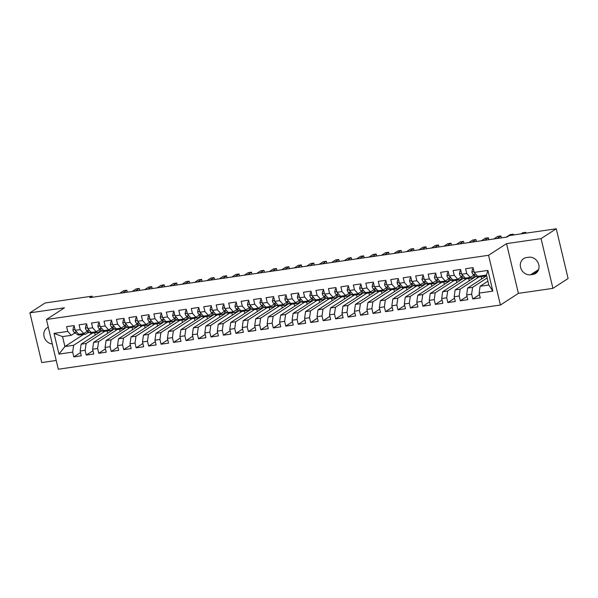 <?xml version="1.0" encoding="UTF-8"?>
<svg xmlns="http://www.w3.org/2000/svg" width="598" height="598" viewBox="0 0 598 598"><rect width="100%" height="100%" fill="white"/><g stroke="black" fill="none" stroke-linecap="round" stroke-linejoin="round"><path stroke-width="0.9" d="M552.926 288.356L541.078 238.617L506.543 243.633L518.391 293.371L552.926 288.356L568.1 278.511L556.252 228.772L509.249 235.597L506.999 237.055L89.827 297.632L92.077 296.167L45.074 302.992L29.9 312.836L41.748 362.575L56.219 360.474M518.391 293.371L500.414 305.032L58.305 369.228L46.457 319.489L488.559 255.294L500.414 305.032M83.66 334.387L64.913 346.548L58.963 354.113L72.672 352.117L73.808 356.894L81.291 355.803L80.154 351.033L85.14 350.308L86.276 355.077L93.759 353.994L92.623 349.225L97.609 348.499L98.745 353.269L106.227 352.185L105.091 347.408L110.077 346.691L111.213 351.46L118.696 350.376L117.559 345.599L122.545 344.874L123.681 349.651L131.164 348.567L130.028 343.79L135.013 343.065L136.15 347.842L143.632 346.75L142.496 341.981L147.482 341.256L148.618 346.033L156.1 344.941L154.964 340.172L159.95 339.447L161.086 344.216L168.569 343.132L167.433 338.363L172.418 337.638L173.555 342.407L181.037 341.323L179.893 336.547L184.887 335.829L186.023 340.598L193.505 339.514L192.362 334.738L197.355 334.013L198.491 338.789L205.966 337.706L204.83 332.929L209.823 332.204L210.959 336.98L218.434 335.889L217.298 331.12L222.284 330.395L223.428 335.164L230.903 334.08L229.767 329.311L234.752 328.586L235.889 333.355L243.371 332.271L242.235 327.502L247.221 326.777L248.357 331.546L255.839 330.462L254.703 325.686L259.689 324.968L260.825 329.737L268.308 328.653L267.171 323.877L272.157 323.152L273.293 327.928L280.776 326.837L279.64 322.068L284.626 321.343L285.762 326.119L293.244 325.028L292.108 320.259L297.094 319.534L298.23 324.303L305.713 323.219L304.576 318.45L309.562 317.725L310.698 322.494L318.181 321.41L317.045 316.641L322.03 315.916L323.167 320.685L330.649 319.601L329.513 314.825L334.499 314.1L335.635 318.876L343.117 317.792L341.981 313.016L346.967 312.291L348.103 317.067L355.586 315.976L354.442 311.207L359.435 310.482L360.572 315.258L368.054 314.167L366.91 309.398L371.904 308.673L373.04 313.442L380.515 312.358L379.379 307.589L384.372 306.864L385.508 311.633L392.983 310.549L391.847 305.772L396.833 305.055L397.976 309.824L405.451 308.74L404.315 303.963L409.301 303.238L410.437 308.015L417.92 306.931L416.784 302.154L421.769 301.429L422.906 306.206L430.388 305.115L429.252 300.346L434.238 299.62L435.374 304.389L442.856 303.306L441.72 298.537L446.706 297.811L447.842 302.581L455.325 301.497L454.188 296.728L459.174 296.003L460.31 300.772L467.793 299.688L466.657 294.911L471.643 294.194L472.779 298.963L480.261 297.879L479.125 293.102L480.089 286.27L488.82 284.999L486.451 275.05L477.72 276.321L474.192 272.404L487.908 270.408L492.842 291.114L479.125 293.102M58.963 354.113L54.029 333.407L67.738 331.419L71.274 335.336L75.019 332.899M474.192 272.404L473.055 267.627L465.573 268.719L466.709 273.488L461.723 274.213L460.587 269.436L453.105 270.528L454.241 275.297L449.255 276.022L448.119 271.253L440.636 272.337L441.773 277.106L436.787 277.831L435.65 273.062L428.168 274.146L429.304 278.922L424.318 279.64L423.182 274.871L415.7 275.955L416.843 280.731L411.85 281.456L410.714 276.68L403.231 277.764L404.375 282.54L399.382 283.265L398.246 278.489L390.771 279.58L391.907 284.349L386.913 285.074L385.777 280.305L378.302 281.389L379.438 286.158L374.453 286.883L373.309 282.114L365.834 283.198L366.97 287.967L361.984 288.692L360.848 283.923L353.366 285.007L354.502 289.783L349.516 290.501L348.38 285.732L340.897 286.816L342.034 291.592L337.048 292.317L335.912 287.541L328.429 288.632L329.565 293.401L324.579 294.126L323.443 289.35L315.961 290.441L317.097 295.21L312.111 295.935L310.975 291.166L303.492 292.25L304.629 297.019L299.643 297.744L298.507 292.975L291.024 294.059L292.16 298.828L287.175 299.553L286.038 294.784L278.556 295.868L279.692 300.644L274.706 301.37L273.57 296.593L266.088 297.677L267.224 302.453L262.238 303.179L261.102 298.402L253.619 299.493L254.755 304.262L249.77 304.987L248.633 300.211L241.151 301.302L242.295 306.071L237.301 306.796L236.165 302.027L228.683 303.111L229.826 307.88L224.833 308.605L223.697 303.836L216.222 304.92L217.358 309.697L212.365 310.414L211.229 305.645L203.754 306.729L204.89 311.506L199.904 312.231L198.76 307.454L191.285 308.538L192.421 313.315L187.436 314.04L186.299 309.263L178.817 310.355L179.953 315.124L174.967 315.849L173.831 311.072L166.349 312.163L167.485 316.933L162.499 317.658L161.363 312.889L153.88 313.972L155.017 318.741L150.031 319.467L148.895 314.698L141.412 315.781L142.548 320.558L137.562 321.276L136.426 316.506L128.944 317.59L130.08 322.367L125.094 323.092L123.958 318.315L116.475 319.399L117.612 324.176L112.626 324.901L111.49 320.124L104.007 321.216L105.143 325.985L100.158 326.71L99.021 321.941L91.539 323.025L92.675 327.794L87.689 328.519L86.553 323.75L79.071 324.834L80.207 329.603L75.221 330.328L74.085 325.559L66.602 326.643L67.738 331.419M487.131 277.935L472.607 287.354L467.621 288.079L486.615 275.76M471.643 294.194L472.607 287.354M466.657 294.911L467.621 288.079M487.908 270.408L486.451 275.05M478.893 277.001L460.139 289.163L455.153 289.888L476.09 276.381M459.174 296.003L460.139 289.163M454.188 296.728L455.153 289.888M466.709 273.488L470.237 277.405L473.99 274.975M470.237 277.405L465.251 278.13L461.723 274.213M466.425 278.81L447.67 290.972L442.684 291.697L463.622 278.19M446.706 297.811L447.67 290.972M441.72 298.537L442.684 291.697M454.241 275.297L457.769 279.221L461.521 276.784M457.769 279.221L452.783 279.939L449.255 276.022M453.957 280.626L435.209 292.788L430.216 293.513L451.154 279.999M434.238 299.62L435.209 292.788M429.252 300.346L430.216 293.513M441.773 277.106L445.301 281.03L449.053 278.593M445.301 281.03L440.315 281.755L436.787 277.831M441.488 282.435L422.741 294.597L417.748 295.322L438.685 281.815M421.769 301.429L422.741 294.597M416.784 302.154L417.748 295.322M429.304 278.922L432.84 282.839L436.585 280.402M432.84 282.839L427.847 283.564L424.318 279.64M429.02 284.244L410.273 296.406L405.287 297.131L426.217 283.624M409.301 303.238L410.273 296.406M404.315 303.963L405.287 297.131M416.843 280.731L420.372 284.648L424.117 282.219M420.372 284.648L415.378 285.373L411.85 281.456M416.552 286.053L397.805 298.215L392.819 298.94L413.749 285.433M396.833 305.055L397.805 298.215M391.847 305.772L392.819 298.94M404.375 282.54L407.903 286.457L411.648 284.028M407.903 286.457L402.91 287.182L399.382 283.265M404.084 287.862L385.336 300.024L380.35 300.749L401.28 287.242M384.372 306.864L385.336 300.024M379.379 307.589L380.35 300.749M391.907 284.349L395.435 288.266L399.18 285.837M395.435 288.266L390.449 288.991L386.913 285.074M391.615 289.671L372.868 301.841L367.882 302.558L388.812 289.051M371.904 308.673L372.868 301.841M366.91 309.398L367.882 302.558M379.438 286.158L382.967 290.082L386.712 287.645M382.967 290.082L377.981 290.8L374.453 286.883M379.147 291.488L360.4 303.649L355.414 304.375L376.344 290.867M359.435 310.482L360.4 303.649M354.442 311.207L355.414 304.375M366.97 287.967L370.498 291.891L374.251 289.454M370.498 291.891L365.513 292.616L361.984 288.692M366.679 293.297L347.931 305.458L342.946 306.183L363.883 292.676M346.967 312.291L347.931 305.458M341.981 313.016L342.946 306.183M354.502 289.783L358.03 293.7L361.783 291.263M358.03 293.7L353.044 294.425L349.516 290.501M354.21 295.106L335.463 307.267L330.477 307.992L351.415 294.485M334.499 314.1L335.463 307.267M329.513 314.825L330.477 307.992M342.034 291.592L345.562 295.509L349.314 293.08M345.562 295.509L340.576 296.234L337.048 292.317M341.742 296.914L322.995 309.076L318.009 309.801L338.946 296.294M322.03 315.916L322.995 309.076M317.045 316.641L318.009 309.801M329.565 293.401L333.093 297.318L336.846 294.889M333.093 297.318L328.108 298.043L324.579 294.126M329.281 298.723L310.526 310.885L305.541 311.61L326.478 298.103M309.562 317.725L310.526 310.885M304.576 318.45L305.541 311.61M317.097 295.21L320.625 299.127L324.378 296.698M320.625 299.127L315.639 299.852L312.111 295.935M316.813 300.54L298.058 312.702L293.072 313.419L314.01 299.912M297.094 319.534L298.058 312.702M292.108 320.259L293.072 313.419M304.629 297.019L308.157 300.944L311.909 298.507M308.157 300.944L303.171 301.661L299.643 297.744M304.345 302.349L285.59 314.511L280.604 315.236L301.541 301.728M284.626 321.343L285.59 314.511M279.64 322.068L280.604 315.236M292.16 298.828L295.689 302.752L299.441 300.316M295.689 302.752L290.703 303.478L287.175 299.553M291.876 304.158L273.122 316.32L268.136 317.045L289.073 303.537M272.157 323.152L273.122 316.32M267.171 323.877L268.136 317.045M279.692 300.644L283.22 304.561L286.973 302.132M283.22 304.561L278.234 305.286L274.706 301.37M279.408 305.967L260.661 318.129L255.667 318.854L276.605 305.346M259.689 324.968L260.661 318.129M254.703 325.686L255.667 318.854M267.224 302.453L270.752 306.37L274.504 303.941M270.752 306.37L265.766 307.095L262.238 303.179M266.94 307.776L248.192 319.937L243.199 320.663L264.137 307.155M247.221 326.777L248.192 319.937M242.235 327.502L243.199 320.663M254.755 304.262L258.284 308.179L262.036 305.75M258.284 308.179L253.298 308.904L249.77 304.987M254.471 309.585L235.724 321.746L230.738 322.471L251.668 308.964M234.752 328.586L235.724 321.746M229.767 329.311L230.738 322.471M242.295 306.071L245.823 309.988L249.568 307.559M245.823 309.988L240.83 310.713L237.301 306.796M242.003 311.401L223.256 323.563L218.27 324.288L239.2 310.773M222.284 330.395L223.256 323.563M217.298 331.12L218.27 324.288M229.826 307.88L233.355 311.805L237.1 309.368M233.355 311.805L228.361 312.53L224.833 308.605M229.535 313.21L210.788 325.372L205.802 326.097L226.732 312.59M209.823 332.204L210.788 325.372M204.83 332.929L205.802 326.097M217.358 309.697L220.886 313.614L224.631 311.177M220.886 313.614L215.9 314.339L212.365 310.414M217.067 315.019L198.319 327.181L193.333 327.906L214.263 314.399M197.355 334.013L198.319 327.181M192.362 334.738L193.333 327.906M204.89 311.506L208.418 315.423L212.163 312.993M208.418 315.423L203.432 316.148L199.904 312.231M204.598 316.828L185.851 328.99L180.865 329.715L201.795 316.207M184.887 335.829L185.851 328.99M179.893 336.547L180.865 329.715M192.421 313.315L195.95 317.232L199.702 314.802M195.95 317.232L190.964 317.957L187.436 314.04M192.13 318.637L173.383 330.799L168.397 331.524L189.334 318.016M172.418 337.638L173.383 330.799M167.433 338.363L168.397 331.524M179.953 315.124L183.481 319.04L187.234 316.611M183.481 319.04L178.496 319.766L174.967 315.849M179.662 320.446L160.914 332.615L155.929 333.333L176.866 319.825M159.95 339.447L160.914 332.615M154.964 340.172L155.929 333.333M167.485 316.933L171.013 320.857L174.766 318.42M171.013 320.857L166.027 321.575L162.499 317.658M167.193 322.262L148.446 334.424L143.46 335.149L164.398 321.642M147.482 341.256L148.446 334.424M142.496 341.981L143.46 335.149M155.017 318.741L158.545 322.666L162.297 320.229M158.545 322.666L153.559 323.391L150.031 319.467M154.733 324.071L135.978 336.233L130.992 336.958L151.929 323.451M135.013 343.065L135.978 336.233M130.028 343.79L130.992 336.958M142.548 320.558L146.076 324.475L149.829 322.038M146.076 324.475L141.091 325.2L137.562 321.276M142.264 325.88L123.509 338.042L118.524 338.767L139.461 325.26M122.545 344.874L123.509 338.042M117.559 345.599L118.524 338.767M130.08 322.367L133.608 326.284L137.361 323.854M133.608 326.284L128.622 327.009L125.094 323.092M129.796 327.689L111.041 339.851L106.055 340.576L126.993 327.069M110.077 346.691L111.041 339.851M105.091 347.408L106.055 340.576M117.612 324.176L121.14 328.093L124.892 325.663M121.14 328.093L116.154 328.818L112.626 324.901M117.328 329.498L98.573 341.66L93.587 342.385L114.524 328.878M97.609 348.499L98.573 341.66M92.623 349.225L93.587 342.385M105.143 325.985L108.672 329.902L112.424 327.472M108.672 329.902L103.686 330.627L100.158 326.71M104.859 331.307L86.112 343.476L81.119 344.194L102.056 330.687M85.14 350.308L86.112 343.476M80.154 351.033L81.119 344.194M92.675 327.794L96.203 331.718L99.956 329.281M96.203 331.718L91.217 332.436L87.689 328.519M92.391 333.123L73.644 345.285L64.913 346.548L62.543 336.599L71.274 335.336M87.368 332.824L89.588 332.503M72.672 352.117L73.644 345.285M80.207 329.603L83.735 333.527L87.487 331.09M83.735 333.527L78.749 334.252L75.221 330.328M541.078 238.617L556.252 228.772M46.457 319.489L64.434 307.821L29.9 312.836M506.543 243.633L488.559 255.294M92.339 297.266L92.077 296.167M487.908 281.195L480.089 286.27M95.209 335.059L94.648 332.72M107.677 333.25L107.117 330.911M120.146 331.442L119.585 329.102M132.614 329.625L132.053 327.293M145.082 327.816L144.522 325.476M157.551 326.007L156.99 323.668M170.019 324.198L169.458 321.859M182.48 322.389L181.927 320.05M194.948 320.58L194.395 318.241M207.416 318.764L206.863 316.432M219.885 316.955L219.331 314.615M232.353 315.146L231.8 312.806M244.821 313.337L244.268 310.997M257.29 311.528L256.736 309.188M269.758 309.712L269.197 307.379M282.226 307.903L281.665 305.563M294.694 306.094L294.134 303.754M307.163 304.285L306.602 301.945M319.631 302.476L319.07 300.136M332.099 300.667L331.539 298.327M344.568 298.851L344.007 296.518M357.028 297.042L356.475 294.702M369.497 295.233L368.944 292.893M381.965 293.424L381.412 291.084M394.433 291.615L393.88 289.275M406.902 289.806L406.348 287.466M419.37 287.989L418.817 285.657M431.838 286.18L431.285 283.841M444.307 284.371L443.746 282.032M456.775 282.562L456.214 280.223M469.243 280.754L468.683 278.414M481.711 278.937L481.151 276.605M54.029 333.407L62.543 336.599M488.82 284.999L492.842 291.114M48.296 327.211A8.992 7.901 -123 0 0 47.137 327.809A8.992 7.901 -123 0 0 44.252 337.212A8.992 7.901 -123 0 0 52.295 344M532.848 274.445A8.992 7.901 -123 0 0 535.688 273.383A8.992 7.901 -123 0 0 538.237 263.06A8.992 7.901 -123 0 0 528.744 257.237L526.502 257.559A8.992 7.901 -123 0 0 523.661 258.62A8.992 7.901 -123 0 0 521.112 268.943A8.992 7.901 -123 0 0 530.598 274.766L532.848 274.445L537.819 271.215M73.808 356.894L80.513 352.543M86.276 355.077L92.982 350.734M98.745 353.269L105.45 348.918M111.213 351.46L117.918 347.109M123.681 349.651L130.386 345.3M136.15 347.842L142.855 343.491M148.618 346.033L155.323 341.682M161.086 344.216L167.791 339.873M173.555 342.407L180.26 338.057M186.023 340.598L192.728 336.248M198.491 338.789L205.189 334.439M210.959 336.98L217.657 332.63M223.428 335.164L230.125 330.821M235.889 333.355L242.594 329.012M248.357 331.546L255.062 327.196M260.825 329.737L267.53 325.387M273.293 327.928L279.999 323.578M285.762 326.119L292.467 321.769M298.23 324.303L304.935 319.96M310.698 322.494L317.403 318.151M323.167 320.685L329.872 316.335M335.635 318.876L342.34 314.526M348.103 317.067L354.808 312.717M360.572 315.258L367.277 310.908M373.04 313.442L379.737 309.099M385.508 311.633L392.206 307.282M397.976 309.824L404.674 305.473M410.437 308.015L417.142 303.664M422.906 306.206L429.611 301.855M435.374 304.389L442.079 300.046M447.842 302.581L454.547 298.238M460.31 300.772L467.016 296.421M472.779 298.963L479.484 294.612M74.414 326.927L73.517 327.061L72.911 329.932A3.723 1.645 81.7 0 0 74.279 332.406L77.434 334.521A10.742 4.747 81.7 0 0 79.287 335.022L81.657 334.678A10.742 4.747 81.7 0 0 82.382 334.439M83.571 333.549L83.668 333.617A10.742 4.747 81.7 0 0 85.521 334.118A10.742 4.747 81.7 0 0 88.07 331.479M74.331 326.575L73.517 327.061M79.706 334.11L79.803 334.177A10.742 4.747 81.7 0 0 81.657 334.678M127.277 292.19L126.813 290.254L122.837 292.833M126.813 290.254L123.696 290.71L119.72 293.289M85.521 334.118L83.152 334.461A10.742 4.747 -98.3 0 1 81.298 333.961L81.201 333.893M75.759 330.926A3.723 1.645 81.7 0 0 76.649 332.062L76.985 332.286M86.882 325.118L85.985 325.252L85.379 328.115A3.723 1.645 81.7 0 0 86.747 330.597L89.902 332.705A10.742 4.747 81.7 0 0 91.756 333.213L94.125 332.869A10.742 4.747 81.7 0 0 94.85 332.623M96.039 331.741L96.136 331.8A10.742 4.747 81.7 0 0 97.99 332.309A10.742 4.747 81.7 0 0 100.539 329.67M86.792 324.766L85.985 325.252M92.174 332.301L92.271 332.361A10.742 4.747 81.7 0 0 94.125 332.869M139.745 290.381L139.282 288.445L135.305 291.024M139.282 288.445L136.165 288.894L132.188 291.48M97.99 332.309L95.62 332.652A10.742 4.747 -98.3 0 1 93.766 332.144L93.669 332.084M88.227 329.117A3.723 1.645 81.7 0 0 89.117 330.253L89.453 330.477M99.35 323.309L98.453 323.436L97.848 326.306A3.723 1.645 81.7 0 0 99.216 328.78L102.37 330.896A10.742 4.747 81.7 0 0 104.224 331.404L106.586 331.06A10.742 4.747 81.7 0 0 107.319 330.814M108.507 329.932L108.604 329.991A10.742 4.747 81.7 0 0 110.458 330.5A10.742 4.747 81.7 0 0 113.007 327.861M99.261 322.95L98.453 323.436M104.643 330.492L104.74 330.552A10.742 4.747 81.7 0 0 106.586 331.06M152.213 288.572L151.75 286.636L147.773 289.215M151.75 286.636L148.633 287.085L144.656 289.671M110.458 330.5L108.089 330.844A10.742 4.747 -98.3 0 1 106.235 330.335L106.138 330.275M100.696 327.308A3.723 1.645 81.7 0 0 101.585 328.437L101.922 328.668M111.819 321.5L110.922 321.627L110.316 324.497A3.723 1.645 81.7 0 0 111.684 326.971L114.838 329.087A10.742 4.747 81.7 0 0 116.685 329.595L119.054 329.251A10.742 4.747 81.7 0 0 119.787 329.005M120.975 328.115L121.073 328.182A10.742 4.747 81.7 0 0 122.919 328.691A10.742 4.747 81.7 0 0 125.475 326.052M111.729 321.141L110.922 321.627M117.111 328.683L117.201 328.743A10.742 4.747 81.7 0 0 119.054 329.251M164.682 286.763L164.218 284.827L160.242 287.406M164.218 284.827L161.101 285.276L157.125 287.855M122.919 328.691L120.557 329.035A10.742 4.747 -98.3 0 1 118.703 328.526L118.606 328.459M113.164 325.491A3.723 1.645 81.7 0 0 114.046 326.628L114.39 326.859M124.287 319.691L123.39 319.818L122.784 322.688A3.723 1.645 81.7 0 0 124.145 325.163L127.299 327.278A10.742 4.747 81.7 0 0 129.153 327.786L131.523 327.435A10.742 4.747 81.7 0 0 132.255 327.196M133.444 326.306L133.533 326.373A10.742 4.747 81.7 0 0 135.387 326.874A10.742 4.747 81.7 0 0 137.944 324.243M124.197 319.332L123.39 319.818M129.579 326.867L129.669 326.934A10.742 4.747 81.7 0 0 131.523 327.435M177.15 284.947L176.687 283.011L172.71 285.597M176.687 283.011L173.57 283.467L169.593 286.046M135.387 326.874L133.018 327.218A10.742 4.747 -98.3 0 1 131.171 326.717L131.074 326.65M125.632 323.682A3.723 1.645 81.7 0 0 126.514 324.819L126.858 325.043M136.755 317.874L135.858 318.009L135.253 320.879A3.723 1.645 81.7 0 0 136.613 323.354L139.768 325.469A10.742 4.747 81.7 0 0 141.621 325.97L143.991 325.626A10.742 4.747 81.7 0 0 144.723 325.387M145.912 324.497L146.002 324.565A10.742 4.747 81.7 0 0 147.856 325.065A10.742 4.747 81.7 0 0 150.412 322.434M136.665 317.523L135.858 318.009M142.047 325.058L142.137 325.125A10.742 4.747 81.7 0 0 143.991 325.626M189.611 283.138L189.155 281.202L185.178 283.781M189.155 281.202L186.038 281.658L182.061 284.237M147.856 325.065L145.486 325.409A10.742 4.747 -98.3 0 1 143.632 324.908L143.542 324.841M138.101 321.874A3.723 1.645 81.7 0 0 138.983 323.01L139.327 323.234M149.216 316.065L148.326 316.2L147.721 319.07A3.723 1.645 81.7 0 0 149.081 321.545L152.236 323.66A10.742 4.747 81.7 0 0 154.09 324.161L156.459 323.817A10.742 4.747 81.7 0 0 157.192 323.57M158.38 322.688L158.47 322.748A10.742 4.747 81.7 0 0 160.324 323.256A10.742 4.747 81.7 0 0 162.88 320.618M149.134 315.714L148.326 316.2M154.516 323.249L154.605 323.316A10.742 4.747 81.7 0 0 156.459 323.817M202.079 281.329L201.623 279.393L197.646 281.972M201.623 279.393L198.506 279.849L194.529 282.428M160.324 323.256L157.954 323.6A10.742 4.747 -98.3 0 1 156.1 323.099L156.011 323.032M150.569 320.065A3.723 1.645 81.7 0 0 151.451 321.201L151.795 321.425M161.684 314.256L160.795 314.391L160.189 317.254A3.723 1.645 81.7 0 0 161.55 319.736L164.704 321.844A10.742 4.747 81.7 0 0 166.558 322.352L168.928 322.008A10.742 4.747 81.7 0 0 169.66 321.761M170.841 320.879L170.938 320.939A10.742 4.747 81.7 0 0 172.792 321.447A10.742 4.747 81.7 0 0 175.349 318.809M161.602 313.905L160.795 314.391M166.977 321.44L167.074 321.5A10.742 4.747 81.7 0 0 168.928 322.008M214.547 279.52L214.091 277.584L210.107 280.163M214.091 277.584L210.974 278.033L206.99 280.619M172.792 321.447L170.423 321.791A10.742 4.747 -98.3 0 1 168.569 321.283L168.479 321.223M163.03 318.256A3.723 1.645 81.7 0 0 163.919 319.392L164.263 319.616M174.153 312.448L173.263 312.575L172.65 315.445A3.723 1.645 81.7 0 0 174.018 317.919L177.172 320.035A10.742 4.747 81.7 0 0 179.026 320.543L181.396 320.199A10.742 4.747 81.7 0 0 182.121 319.952M183.309 319.07L183.407 319.13A10.742 4.747 81.7 0 0 185.26 319.638A10.742 4.747 81.7 0 0 187.809 317M174.07 312.089L173.263 312.575M179.445 319.631L179.542 319.691A10.742 4.747 81.7 0 0 181.396 320.199M227.016 277.711L226.56 275.775L222.576 278.354M226.56 275.775L223.443 276.224L219.459 278.803M185.26 319.638L182.891 319.982A10.742 4.747 -98.3 0 1 181.037 319.474L180.947 319.414M175.498 316.447A3.723 1.645 81.7 0 0 176.388 317.575L176.724 317.807M186.621 310.639L185.724 310.766L185.118 313.636A3.723 1.645 81.7 0 0 186.486 316.11L189.641 318.226A10.742 4.747 81.7 0 0 191.495 318.734L193.864 318.39A10.742 4.747 81.7 0 0 194.589 318.143M195.778 317.254L195.875 317.321A10.742 4.747 81.7 0 0 197.729 317.83A10.742 4.747 81.7 0 0 200.278 315.191M186.539 310.28L185.724 310.766M191.913 317.822L192.01 317.882A10.742 4.747 81.7 0 0 193.864 318.39M239.484 275.902L239.028 273.966L235.044 276.545M239.028 273.966L235.911 274.415L231.927 276.994M197.729 317.83L195.359 318.173A10.742 4.747 -98.3 0 1 193.505 317.665L193.408 317.598M187.966 314.63A3.723 1.645 81.7 0 0 188.856 315.766L189.192 315.998M199.089 308.83L198.192 308.957L197.587 311.827A3.723 1.645 81.7 0 0 198.955 314.301L202.109 316.417A10.742 4.747 81.7 0 0 203.963 316.918L206.332 316.574A10.742 4.747 81.7 0 0 207.058 316.335M208.246 315.445L208.343 315.512A10.742 4.747 81.7 0 0 210.197 316.013A10.742 4.747 81.7 0 0 212.746 313.382M199.007 308.471L198.192 308.957M204.381 316.006L204.479 316.073A10.742 4.747 81.7 0 0 206.332 316.574M251.952 274.086L251.489 272.15L247.512 274.736M251.489 272.15L248.372 272.606L244.395 275.185M210.197 316.013L207.827 316.357A10.742 4.747 -98.3 0 1 205.974 315.856L205.876 315.789M200.435 312.821A3.723 1.645 81.7 0 0 201.324 313.957L201.661 314.182M211.557 307.013L210.66 307.148L210.055 310.018A3.723 1.645 81.7 0 0 211.423 312.492L214.577 314.608A10.742 4.747 81.7 0 0 216.431 315.109L218.801 314.765A10.742 4.747 81.7 0 0 219.526 314.526M220.714 313.636L220.811 313.703A10.742 4.747 81.7 0 0 222.665 314.204A10.742 4.747 81.7 0 0 225.214 311.573M211.475 306.662L210.66 307.148M216.85 314.197L216.947 314.264A10.742 4.747 81.7 0 0 218.801 314.765M264.421 272.277L263.957 270.341L259.981 272.92M263.957 270.341L260.84 270.797L256.863 273.376M222.665 314.204L220.296 314.548A10.742 4.747 -98.3 0 1 218.442 314.047L218.345 313.98M212.903 311.012A3.723 1.645 81.7 0 0 213.792 312.149L214.129 312.373M224.026 305.204L223.129 305.339L222.523 308.209A3.723 1.645 81.7 0 0 223.891 310.683L227.046 312.799A10.742 4.747 81.7 0 0 228.899 313.3L231.269 312.956A10.742 4.747 81.7 0 0 231.994 312.709M233.183 311.827L233.28 311.887A10.742 4.747 81.7 0 0 235.134 312.395A10.742 4.747 81.7 0 0 237.683 309.757M223.944 304.853L223.129 305.339M229.318 312.388L229.415 312.455A10.742 4.747 81.7 0 0 231.269 312.956M276.889 270.468L276.426 268.532L272.449 271.111M276.426 268.532L273.308 268.988L269.332 271.567M235.134 312.395L232.764 312.739A10.742 4.747 -98.3 0 1 230.91 312.231L230.813 312.171M225.371 309.203A3.723 1.645 81.7 0 0 226.261 310.34L226.597 310.564M236.494 303.395L235.597 303.522L234.992 306.393A3.723 1.645 81.7 0 0 236.359 308.874L239.514 310.982A10.742 4.747 81.7 0 0 241.368 311.491L243.737 311.147A10.742 4.747 81.7 0 0 244.462 310.9M245.651 310.018L245.748 310.078A10.742 4.747 81.7 0 0 247.602 310.586A10.742 4.747 81.7 0 0 250.151 307.948M236.412 303.044L235.597 303.522M241.786 310.579L241.884 310.639A10.742 4.747 81.7 0 0 243.737 311.147M289.357 268.659L288.894 266.723L284.917 269.302M288.894 266.723L285.777 267.171L281.8 269.758M247.602 310.586L245.232 310.93A10.742 4.747 -98.3 0 1 243.379 310.422L243.281 310.362M237.84 307.394A3.723 1.645 81.7 0 0 238.729 308.531L239.065 308.755M248.962 301.586L248.065 301.713L247.46 304.584A3.723 1.645 81.7 0 0 248.828 307.058L251.982 309.173A10.742 4.747 81.7 0 0 253.836 309.682L256.206 309.338A10.742 4.747 81.7 0 0 256.931 309.091M258.119 308.209L258.216 308.269A10.742 4.747 81.7 0 0 260.07 308.777A10.742 4.747 81.7 0 0 262.619 306.139M248.88 301.228L248.065 301.713M254.255 308.77L254.352 308.83A10.742 4.747 81.7 0 0 256.206 309.338M301.826 266.85L301.362 264.914L297.385 267.493M301.362 264.914L298.245 265.363L294.268 267.941M260.07 308.777L257.701 309.121A10.742 4.747 -98.3 0 1 255.847 308.613L255.75 308.553M250.308 305.578A3.723 1.645 81.7 0 0 251.197 306.714L251.534 306.946M261.431 299.777L260.534 299.904L259.928 302.775A3.723 1.645 81.7 0 0 261.296 305.249L264.451 307.365A10.742 4.747 81.7 0 0 266.304 307.873L268.674 307.529A10.742 4.747 81.7 0 0 269.399 307.282M270.588 306.393L270.685 306.46A10.742 4.747 81.7 0 0 272.539 306.961A10.742 4.747 81.7 0 0 275.087 304.33M261.341 299.419L260.534 299.904M266.723 306.953L266.82 307.021A10.742 4.747 81.7 0 0 268.674 307.529M314.294 265.034L313.83 263.098L309.854 265.684M313.83 263.098L310.713 263.554L306.737 266.132M272.539 306.961L270.169 307.312A10.742 4.747 -98.3 0 1 268.315 306.804L268.218 306.737M262.776 303.769A3.723 1.645 81.7 0 0 263.666 304.905L264.002 305.137M273.899 297.968L273.002 298.096L272.396 300.966A3.723 1.645 81.7 0 0 273.764 303.44L276.919 305.556A10.742 4.747 81.7 0 0 278.773 306.056L281.135 305.713A10.742 4.747 81.7 0 0 281.867 305.473M283.056 304.584L283.153 304.651A10.742 4.747 81.7 0 0 285.007 305.152A10.742 4.747 81.7 0 0 287.556 302.521M273.809 297.61L273.002 298.096M279.191 305.144L279.288 305.212A10.742 4.747 81.7 0 0 281.135 305.713M326.762 263.225L326.299 261.289L322.322 263.875M326.299 261.289L323.182 261.745L319.205 264.323M285.007 305.152L282.637 305.496A10.742 4.747 -98.3 0 1 280.783 304.995L280.686 304.928M275.244 301.96A3.723 1.645 81.7 0 0 276.134 303.096L276.47 303.321M286.367 296.152L285.47 296.287L284.865 299.157A3.723 1.645 81.7 0 0 286.233 301.631L289.387 303.747A10.742 4.747 81.7 0 0 291.241 304.247L293.603 303.904A10.742 4.747 81.7 0 0 294.336 303.664M295.524 302.775L295.621 302.842A10.742 4.747 81.7 0 0 297.468 303.343A10.742 4.747 81.7 0 0 300.024 300.712M286.278 295.801L285.47 296.287M291.66 303.336L291.749 303.403A10.742 4.747 81.7 0 0 293.603 303.904M339.23 261.416L338.767 259.48L334.79 262.059M338.767 259.48L335.65 259.936L331.673 262.515M297.468 303.343L295.106 303.687A10.742 4.747 -98.3 0 1 293.252 303.186L293.155 303.119M287.713 300.151A3.723 1.645 81.7 0 0 288.595 301.287L288.939 301.512M298.836 294.343L297.939 294.478L297.333 297.341A3.723 1.645 81.7 0 0 298.694 299.822L301.848 301.93A10.742 4.747 81.7 0 0 303.702 302.439L306.071 302.095A10.742 4.747 81.7 0 0 306.804 301.848M307.992 300.966L308.082 301.026A10.742 4.747 81.7 0 0 309.936 301.534A10.742 4.747 81.7 0 0 312.492 298.895M298.746 293.992L297.939 294.478M304.128 301.527L304.218 301.586A10.742 4.747 81.7 0 0 306.071 302.095M351.699 259.607L351.235 257.671L347.259 260.25M351.235 257.671L348.118 258.127L344.142 260.706M309.936 301.534L307.566 301.878A10.742 4.747 -98.3 0 1 305.72 301.37L305.623 301.31M300.181 298.342A3.723 1.645 81.7 0 0 301.063 299.478L301.407 299.703M311.304 292.534L310.407 292.661L309.801 295.532A3.723 1.645 81.7 0 0 311.162 298.006L314.316 300.121A10.742 4.747 81.7 0 0 316.17 300.63L318.54 300.286A10.742 4.747 81.7 0 0 319.272 300.039M320.461 299.157L320.55 299.217A10.742 4.747 81.7 0 0 322.404 299.725A10.742 4.747 81.7 0 0 324.961 297.086M311.214 292.175L310.407 292.661M316.596 299.718L316.686 299.777A10.742 4.747 81.7 0 0 318.54 300.286M364.167 257.798L363.704 255.862L359.727 258.441M363.704 255.862L360.587 256.31L356.61 258.897M322.404 299.725L320.035 300.069A10.742 4.747 -98.3 0 1 318.181 299.561L318.091 299.501M312.649 296.533A3.723 1.645 81.7 0 0 313.531 297.662L313.875 297.894M323.765 290.725L322.875 290.852L322.27 293.723A3.723 1.645 81.7 0 0 323.63 296.197L326.785 298.312A10.742 4.747 81.7 0 0 328.638 298.821L331.008 298.477A10.742 4.747 81.7 0 0 331.741 298.23M332.929 297.348L333.019 297.408A10.742 4.747 81.7 0 0 334.873 297.916A10.742 4.747 81.7 0 0 337.429 295.277M323.682 290.366L322.875 290.852M329.064 297.909L329.154 297.968A10.742 4.747 81.7 0 0 331.008 298.477M376.628 255.989L376.172 254.053L372.195 256.632M376.172 254.053L373.055 254.501L369.078 257.08M334.873 297.916L332.503 298.26A10.742 4.747 -98.3 0 1 330.649 297.752L330.559 297.692M325.118 294.717A3.723 1.645 81.7 0 0 326 295.853L326.344 296.085M336.233 288.916L335.343 289.043L334.738 291.914A3.723 1.645 81.7 0 0 336.098 294.388L339.253 296.503A10.742 4.747 81.7 0 0 341.107 297.012L343.476 296.668A10.742 4.747 81.7 0 0 344.209 296.421M345.397 295.532L345.487 295.599A10.742 4.747 81.7 0 0 347.341 296.1A10.742 4.747 81.7 0 0 349.897 293.469M336.151 288.557L335.343 289.043M341.525 296.092L341.622 296.16A10.742 4.747 81.7 0 0 343.476 296.668M389.096 254.172L388.64 252.236L384.656 254.823M388.64 252.236L385.523 252.692L381.539 255.271M347.341 296.1L344.971 296.444A10.742 4.747 -98.3 0 1 343.117 295.943L343.028 295.875M337.578 292.908A3.723 1.645 81.7 0 0 338.468 294.044L338.812 294.276M348.701 287.107L347.812 287.234L347.206 290.105A3.723 1.645 81.7 0 0 348.567 292.579L351.721 294.694A10.742 4.747 81.7 0 0 353.575 295.195L355.945 294.851A10.742 4.747 81.7 0 0 356.677 294.612M357.858 293.723L357.955 293.79A10.742 4.747 81.7 0 0 359.809 294.291A10.742 4.747 81.7 0 0 362.358 291.66M348.619 286.748L347.812 287.234M353.994 294.283L354.091 294.351A10.742 4.747 81.7 0 0 355.945 294.851M401.564 252.363L401.109 250.427L397.124 253.014M401.109 250.427L397.991 250.883L394.007 253.462M359.809 294.291L357.44 294.635A10.742 4.747 -98.3 0 1 355.586 294.134L355.496 294.067M350.047 291.099A3.723 1.645 81.7 0 0 350.936 292.235L351.273 292.459M361.17 285.291L360.28 285.425L359.667 288.296A3.723 1.645 81.7 0 0 361.035 290.77L364.189 292.885A10.742 4.747 81.7 0 0 366.043 293.386L368.413 293.042A10.742 4.747 81.7 0 0 369.138 292.803M370.326 291.914L370.424 291.981A10.742 4.747 81.7 0 0 372.277 292.482A10.742 4.747 81.7 0 0 374.826 289.843M361.087 284.94L360.28 285.425M366.462 292.474L366.559 292.542A10.742 4.747 81.7 0 0 368.413 293.042M414.033 250.555L413.577 248.619L409.593 251.197M413.577 248.619L410.46 249.074L406.476 251.653M372.277 292.482L369.908 292.826A10.742 4.747 -98.3 0 1 368.054 292.325L367.957 292.258M362.515 289.29A3.723 1.645 81.7 0 0 363.405 290.426L363.741 290.65M373.638 283.482L372.741 283.616L372.135 286.479A3.723 1.645 81.7 0 0 373.503 288.961L376.658 291.069A10.742 4.747 81.7 0 0 378.512 291.577L380.881 291.233A10.742 4.747 81.7 0 0 381.606 290.987M382.795 290.105L382.892 290.165A10.742 4.747 81.7 0 0 384.746 290.673A10.742 4.747 81.7 0 0 387.295 288.034M373.556 283.131L372.741 283.616M378.93 290.665L379.027 290.725A10.742 4.747 81.7 0 0 380.881 291.233M426.501 248.746L426.038 246.81L422.061 249.388M426.038 246.81L422.921 247.258L418.944 249.844M384.746 290.673L382.376 291.017A10.742 4.747 -98.3 0 1 380.522 290.508L380.425 290.449M374.983 287.481A3.723 1.645 81.7 0 0 375.873 288.617L376.209 288.841M386.106 281.673L385.209 281.8L384.604 284.67A3.723 1.645 81.7 0 0 385.972 287.145L389.126 289.26A10.742 4.747 81.7 0 0 390.98 289.768L393.349 289.425A10.742 4.747 81.7 0 0 394.075 289.178M395.263 288.296L395.36 288.356A10.742 4.747 81.7 0 0 397.214 288.864A10.742 4.747 81.7 0 0 399.763 286.225M386.024 281.314L385.209 281.8M391.398 288.856L391.496 288.916A10.742 4.747 81.7 0 0 393.349 289.425M438.969 246.937L438.506 245.001L434.529 247.579M438.506 245.001L435.389 245.449L431.412 248.035M397.214 288.864L394.844 289.208A10.742 4.747 -98.3 0 1 392.991 288.699L392.893 288.64M387.452 285.672A3.723 1.645 81.7 0 0 388.341 286.801L388.678 287.033M398.574 279.864L397.677 279.991L397.072 282.861A3.723 1.645 81.7 0 0 398.44 285.336L401.594 287.451A10.742 4.747 81.7 0 0 403.448 287.959L405.818 287.616A10.742 4.747 81.7 0 0 406.543 287.369M407.731 286.479L407.829 286.547A10.742 4.747 81.7 0 0 409.682 287.055A10.742 4.747 81.7 0 0 412.231 284.416M398.492 279.505L397.677 279.991M403.867 287.047L403.964 287.107A10.742 4.747 81.7 0 0 405.818 287.616M451.438 245.128L450.974 243.192L446.998 245.771M450.974 243.192L447.857 243.64L443.88 246.219M409.682 287.055L407.313 287.399A10.742 4.747 -98.3 0 1 405.459 286.891L405.362 286.823M399.92 283.856A3.723 1.645 81.7 0 0 400.81 284.992L401.146 285.224M411.043 278.055L410.146 278.182L409.54 281.053A3.723 1.645 81.7 0 0 410.908 283.527L414.063 285.642A10.742 4.747 81.7 0 0 415.916 286.143L418.286 285.799A10.742 4.747 81.7 0 0 419.011 285.56M420.2 284.67L420.297 284.738A10.742 4.747 81.7 0 0 422.151 285.239A10.742 4.747 81.7 0 0 424.7 282.607M410.961 277.696L410.146 278.182M416.335 285.231L416.432 285.298A10.742 4.747 81.7 0 0 418.286 285.799M463.906 243.311L463.443 241.375L459.466 243.962M463.443 241.375L460.325 241.831L456.349 244.41M422.151 285.239L419.781 285.582A10.742 4.747 -98.3 0 1 417.927 285.082L417.83 285.014M412.388 282.047A3.723 1.645 81.7 0 0 413.278 283.183L413.614 283.407M423.511 276.239L422.614 276.373L422.009 279.244A3.723 1.645 81.7 0 0 423.377 281.718L426.531 283.833A10.742 4.747 81.7 0 0 428.385 284.334L430.754 283.99A10.742 4.747 81.7 0 0 431.479 283.751M432.668 282.861L432.765 282.929A10.742 4.747 81.7 0 0 434.619 283.43A10.742 4.747 81.7 0 0 437.168 280.798M423.429 275.887L422.614 276.373M428.803 283.422L428.901 283.489A10.742 4.747 81.7 0 0 430.754 283.99M476.374 241.502L475.911 239.566L471.934 242.145M475.911 239.566L472.794 240.022L468.817 242.601M434.619 283.43L432.249 283.773A10.742 4.747 -98.3 0 1 430.396 283.273L430.298 283.205M424.857 280.238A3.723 1.645 81.7 0 0 425.746 281.374L426.082 281.598M435.979 274.43L435.082 274.564L434.477 277.435A3.723 1.645 81.7 0 0 435.845 279.909L438.999 282.024A10.742 4.747 81.7 0 0 440.853 282.525L443.223 282.181A10.742 4.747 81.7 0 0 443.948 281.935M445.136 281.053L445.233 281.112A10.742 4.747 81.7 0 0 447.087 281.621A10.742 4.747 81.7 0 0 449.636 278.982M435.89 274.078L435.082 274.564M441.272 281.613L441.369 281.68A10.742 4.747 81.7 0 0 443.223 282.181M488.843 239.693L488.379 237.757L484.402 240.336M488.379 237.757L485.262 238.213L481.285 240.792M447.087 281.621L444.718 281.964A10.742 4.747 -98.3 0 1 442.864 281.456L442.767 281.396M437.325 278.429A3.723 1.645 81.7 0 0 438.214 279.565L438.551 279.789M448.448 272.621L447.551 272.755L446.945 275.618A3.723 1.645 81.7 0 0 448.313 278.1L451.468 280.208A10.742 4.747 81.7 0 0 453.321 280.716L455.683 280.372A10.742 4.747 81.7 0 0 456.416 280.126M457.605 279.244L457.702 279.303A10.742 4.747 81.7 0 0 459.556 279.812A10.742 4.747 81.7 0 0 462.105 277.173M448.358 272.269L447.551 272.755M453.74 279.804L453.837 279.864A10.742 4.747 81.7 0 0 455.683 280.372M501.311 237.884L500.847 235.948L496.871 238.527M500.847 235.948L497.73 236.397L493.754 238.983M459.556 279.812L457.186 280.156A10.742 4.747 -98.3 0 1 455.332 279.647L455.235 279.587M449.793 276.62A3.723 1.645 81.7 0 0 450.683 277.756L451.019 277.98M460.916 270.812L460.019 270.939L459.414 273.809A3.723 1.645 81.7 0 0 460.781 276.283L463.936 278.399A10.742 4.747 81.7 0 0 465.79 278.907L468.152 278.563A10.742 4.747 81.7 0 0 468.884 278.317M470.073 277.435L470.17 277.494A10.742 4.747 81.7 0 0 472.016 278.003A10.742 4.747 81.7 0 0 474.573 275.364M460.826 270.453L460.019 270.939M466.208 277.995L466.298 278.055A10.742 4.747 81.7 0 0 468.152 278.563M513.518 234.977L513.316 234.139L511.582 235.261M513.316 234.139L510.199 234.588L506.222 237.167M472.016 278.003L469.654 278.347A10.742 4.747 -98.3 0 1 467.8 277.838L467.703 277.778M462.261 274.811A3.723 1.645 81.7 0 0 463.144 275.94L463.487 276.171M473.384 269.003L472.487 269.13L471.882 272A3.723 1.645 81.7 0 0 473.242 274.475L476.404 276.59A10.742 4.747 81.7 0 0 478.25 277.098L480.62 276.754A10.742 4.747 81.7 0 0 481.353 276.508M482.541 275.618L482.631 275.685A10.742 4.747 81.7 0 0 484.485 276.194A10.742 4.747 81.7 0 0 486.189 275.087M473.295 268.644L472.487 269.13M478.677 276.179L478.766 276.246A10.742 4.747 81.7 0 0 480.62 276.754M525.986 233.168L525.784 232.33L524.05 233.452M525.784 232.33L522.667 232.779L520.933 233.9M484.485 276.194L482.123 276.538A10.742 4.747 -98.3 0 1 480.269 276.029L480.172 275.962M474.73 272.994A3.723 1.645 81.7 0 0 475.612 274.131L475.956 274.362M538.596 269.586L530.598 274.766M75.034 329.55L72.926 329.857M79.803 334.177L77.434 334.521M83.668 333.617L81.298 333.961M76.649 332.062L74.279 332.406M87.502 327.741L85.394 328.048M92.271 332.361L89.902 332.705M96.136 331.8L93.766 332.144M89.117 330.253L86.747 330.597M99.971 325.932L97.863 326.239M104.74 330.552L102.37 330.896M108.604 329.991L106.235 330.335M101.585 328.437L99.216 328.78M112.439 324.123L110.331 324.43M117.201 328.743L114.838 329.087M121.073 328.182L118.703 328.526M114.046 326.628L111.684 326.971M124.907 322.307L122.799 322.614M129.669 326.934L127.299 327.278M133.533 326.373L131.171 326.717M126.514 324.819L124.145 325.163M137.376 320.498L135.268 320.805M142.137 325.125L139.768 325.469M146.002 324.565L143.632 324.908M138.983 323.01L136.613 323.354M149.844 318.689L147.736 318.996M154.605 323.316L152.236 323.66M158.47 322.748L156.1 323.099M151.451 321.201L149.081 321.545M162.312 316.88L160.204 317.187M167.074 321.5L164.704 321.844M170.938 320.939L168.569 321.283M163.919 319.392L161.55 319.736M174.78 315.071L172.665 315.378M179.542 319.691L177.172 320.035M183.407 319.13L181.037 319.474M176.388 317.575L174.018 317.919M187.249 313.255L185.133 313.561M192.01 317.882L189.641 318.226M195.875 317.321L193.505 317.665M188.856 315.766L186.486 316.11M199.717 311.446L197.602 311.752M204.479 316.073L202.109 316.417M208.343 315.512L205.974 315.856M201.324 313.957L198.955 314.301M212.185 309.637L210.07 309.943M216.947 314.264L214.577 314.608M220.811 313.703L218.442 314.047M213.792 312.149L211.423 312.492M224.654 307.828L222.538 308.134M229.415 312.455L227.046 312.799M233.28 311.887L230.91 312.231M226.261 310.34L223.891 310.683M237.114 306.019L235.007 306.326M241.884 310.639L239.514 310.982M245.748 310.078L243.379 310.422M238.729 308.531L236.359 308.874M249.583 304.21L247.475 304.517M254.352 308.83L251.982 309.173M258.216 308.269L255.847 308.613M251.197 306.714L248.828 307.058M262.051 302.394L259.943 302.7M266.82 307.021L264.451 307.365M270.685 306.46L268.315 306.804M263.666 304.905L261.296 305.249M274.519 300.585L272.411 300.891M279.288 305.212L276.919 305.556M283.153 304.651L280.783 304.995M276.134 303.096L273.764 303.44M286.988 298.776L284.88 299.082M291.749 303.403L289.387 303.747M295.621 302.842L293.252 303.186M288.595 301.287L286.233 301.631M299.456 296.967L297.348 297.273M304.218 301.586L301.848 301.93M308.082 301.026L305.72 301.37M301.063 299.478L298.694 299.822M311.924 295.158L309.816 295.464M316.686 299.777L314.316 300.121M320.55 299.217L318.181 299.561M313.531 297.662L311.162 298.006M324.393 293.349L322.285 293.655M329.154 297.968L326.785 298.312M333.019 297.408L330.649 297.752M326 295.853L323.63 296.197M336.861 291.532L334.753 291.839M341.622 296.16L339.253 296.503M345.487 295.599L343.117 295.943M338.468 294.044L336.098 294.388M349.329 289.724L347.221 290.03M354.091 294.351L351.721 294.694M357.955 293.79L355.586 294.134M350.936 292.235L348.567 292.579M361.797 287.915L359.682 288.221M366.559 292.542L364.189 292.885M370.424 291.981L368.054 292.325M363.405 290.426L361.035 290.77M374.266 286.106L372.15 286.412M379.027 290.725L376.658 291.069M382.892 290.165L380.522 290.508M375.873 288.617L373.503 288.961M386.734 284.297L384.619 284.603M391.496 288.916L389.126 289.26M395.36 288.356L392.991 288.699M388.341 286.801L385.972 287.145M399.202 282.488L397.087 282.794M403.964 287.107L401.594 287.451M407.829 286.547L405.459 286.891M400.81 284.992L398.44 285.336M411.671 280.671L409.555 280.978M416.432 285.298L414.063 285.642M420.297 284.738L417.927 285.082M413.278 283.183L410.908 283.527M424.132 278.862L422.024 279.169M428.901 283.489L426.531 283.833M432.765 282.929L430.396 283.273M425.746 281.374L423.377 281.718M436.6 277.053L434.492 277.36M441.369 281.68L438.999 282.024M445.233 281.112L442.864 281.456M438.214 279.565L435.845 279.909M449.068 275.244L446.96 275.551M453.837 279.864L451.468 280.208M457.702 279.303L455.332 279.647M450.683 277.756L448.313 278.1M461.536 273.436L459.428 273.742M466.298 278.055L463.936 278.399M470.17 277.494L467.8 277.838M463.144 275.94L460.781 276.283M474.005 271.619L471.897 271.926M478.766 276.246L476.404 276.59M482.631 275.685L480.269 276.029M475.612 274.131L473.242 274.475"/></g></svg>
